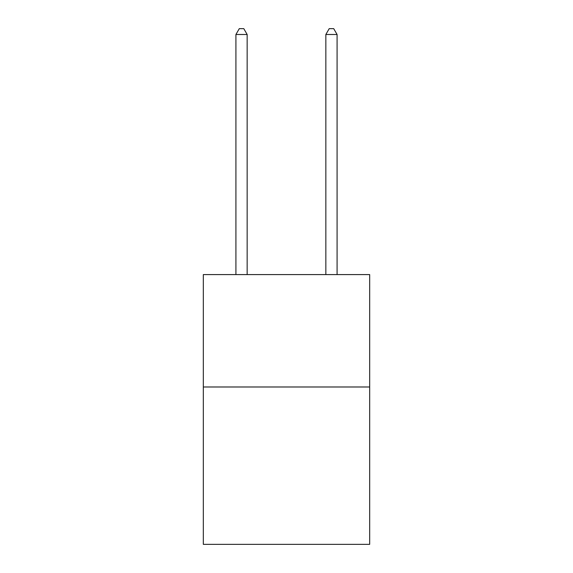 <?xml version="1.0" encoding="UTF-8"?>
<svg xmlns="http://www.w3.org/2000/svg" width="573" height="573" viewBox="0 0 573 573"><rect width="100%" height="100%" fill="white"/><g stroke="black" fill="none" stroke-linecap="round" stroke-linejoin="round"><path stroke-width="0.86" d="M369.678 386.99L369.678 544.35L203.322 544.35L203.322 274.589L369.678 274.589L369.678 386.99L203.322 386.99M247.156 274.589L247.156 34.495L235.918 34.495L235.918 274.589M235.918 34.495L239.292 28.65L243.79 28.65L247.156 34.495M337.082 274.589L337.082 34.495L325.844 34.495L325.844 274.589M325.844 34.495L329.21 28.65L333.708 28.65L337.082 34.495"/></g></svg>
